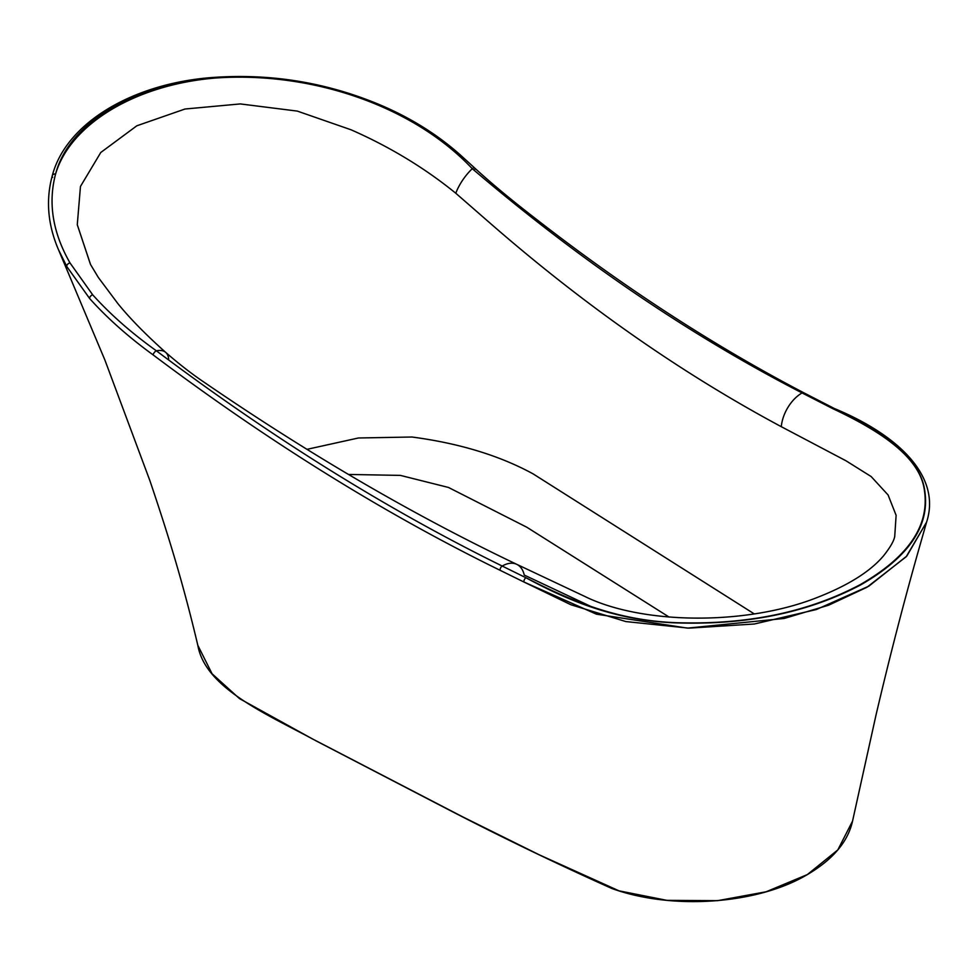 <?xml version="1.0" encoding="UTF-8"?>
<svg xmlns="http://www.w3.org/2000/svg" width="978" height="978" viewBox="0 0 978 978"><rect width="100%" height="100%" fill="white"/><g stroke="black" fill="none" stroke-linecap="round" stroke-linejoin="round"><path stroke-width="1.47" d="M852.547 821.117L837.816 849.919L807.351 874.576C832.865 859.552 847.914 841.765 852.523 821.214L876.08 714.747C889.76 656.434 904.332 600.15 919.797 545.871L926.582 522.142L906.203 556.726L866.948 587.265L828.598 605.211L784.16 618.463L687.497 628.12L596.409 614.172L523.951 582.02L570.907 604.759L625.81 621.556L688.842 628.145L754.368 624.001L816.349 609.538L868.867 586.14L906.814 556.054L926.582 522.142C941.753 475.736 897.058 434.452 834.222 408.449A3.154 1.956 117.1 0 0 832.645 408.596C878 429.904 920.176 456.225 924.418 490.479C929.687 525.602 908.354 556.947 860.395 584.538C810.285 611.128 751.752 623.915 684.796 622.876C619.306 622.448 569.758 600.137 525.981 577.766C568.658 600.883 619.233 622.509 684.649 623.084C751.715 624.196 810.395 611.458 860.677 584.893C908.782 557.264 930.139 525.846 924.748 490.638C920.237 456.518 879.479 429.464 832.645 408.596L802.07 392.924A3.154 1.956 -62.6 0 1 803.72 392.753L834.222 408.449A3.154 1.956 117.1 0 0 832.645 408.596L802.07 392.924A31.479 19.756 -61.8 0 0 781.275 426.677L846.007 460.797L871.154 476.555L888.085 494.966L896.117 515.333L894.711 536.58L896.117 515.333L888.085 494.966L871.154 476.555L846.007 460.797L781.275 426.677C682.216 373.633 585.859 306.395 492.203 224.989L455.797 193.253A31.479 13.374 -53.3 0 1 472.264 168.681C413.877 106.565 312.52 71.125 215.27 78.044C134.548 83.289 68.558 123.252 55.575 174.072C70.343 123.974 135.734 84.646 215.27 78.044A3.154 0.648 -94.4 0 0 214.793 77.335C133.167 82.69 65.905 123.13 52.311 175.612A3.154 2.408 -163.8 0 0 52.629 177.373M474.856 169.28A3.154 1.43 -47.7 0 0 474.685 168.02A3.154 1.43 -47.7 0 0 472.264 168.681A3.154 1.43 -47.7 0 1 474.685 168.02C491.078 183.155 511.983 200.502 537.399 220.062C625.125 288.217 713.903 345.772 803.72 392.753A3.154 1.956 -62.6 0 0 802.07 392.924C689.759 335.112 579.832 260.356 472.264 168.681A31.479 13.374 -53.3 0 0 455.797 193.253C424.696 167.971 389.782 146.822 351.065 129.793C389.782 146.822 424.696 167.971 455.797 193.253L492.203 224.989C585.859 306.395 682.216 373.633 781.275 426.677A31.479 19.756 -61.8 0 1 802.07 392.924C689.759 335.112 579.832 260.356 472.264 168.681C413.877 106.565 312.52 71.125 215.27 78.044C134.548 83.289 68.558 123.252 55.575 174.072C47.922 203.069 52.739 232.691 70.025 262.948L92.653 294.769C110.355 314.427 131.602 333.107 156.394 350.821C272.239 437.899 387.508 509.648 502.215 566.054A31.479 18.778 -64.5 0 1 516.739 564.33A31.479 18.778 -64.5 0 1 524.257 575.064L592.448 607.191M168.619 359.048A31.479 15.098 131.3 0 0 165.771 352.459A31.479 15.098 131.3 0 0 156.394 350.821C272.239 437.899 387.508 509.648 502.215 566.054L525.981 577.766C568.658 600.883 619.233 622.509 684.649 623.084C751.715 624.196 810.395 611.458 860.677 584.893C908.782 557.264 930.139 525.846 924.748 490.638C920.237 456.518 879.479 429.464 832.645 408.596C878 429.904 920.176 456.225 924.418 490.479C929.687 525.602 908.354 556.947 860.395 584.538C810.285 611.128 751.752 623.915 684.796 622.876C619.306 622.448 569.758 600.137 525.981 577.766A3.154 1.919 -63.9 0 0 523.951 582.02A3.154 1.919 -63.9 0 1 525.981 577.766L502.215 566.054A31.479 18.778 -64.5 0 1 516.739 564.33L584.722 596.397C641.067 624.221 743.414 625.675 814.258 598.634C846.936 586.189 870.065 571.873 883.647 555.7C890.151 547.484 893.843 541.115 894.711 536.58M474.685 168.02L460.173 154.805C433.767 131.382 402.508 112.935 366.408 99.463C317.764 81.247 267.226 73.863 214.793 77.335A3.154 0.648 -94.4 0 1 215.27 78.044C135.734 84.646 70.343 123.974 55.575 174.072A3.154 2.408 -163.8 0 0 52.311 175.612A3.154 2.408 -163.8 0 1 55.575 174.072C47.922 203.069 52.739 232.691 70.025 262.948A3.154 2.127 150.4 0 0 66.846 266.603L89.634 298.51A3.154 1.858 -40.6 0 1 92.653 294.769L70.025 262.948A3.154 2.127 150.4 0 0 66.846 266.603L89.634 298.51A3.154 1.858 -40.6 0 1 92.653 294.769C110.355 314.427 131.602 333.107 156.394 350.821A3.154 1.284 -51.9 0 0 153.094 354.88C128.436 336.958 107.274 318.168 89.634 298.51C107.274 318.168 128.436 336.958 153.094 354.88C269.207 442.056 384.892 513.866 500.149 570.321A3.154 1.907 -63.8 0 1 502.215 566.054A3.154 1.907 -63.8 0 0 500.149 570.321L523.951 582.02L500.149 570.321C384.892 513.866 269.207 442.056 153.094 354.88A3.154 1.284 -51.9 0 1 156.394 350.821A31.479 15.098 131.3 0 1 165.771 352.459C145.905 334.745 129.915 318.437 117.8 303.51L98.277 277.385L90.453 264.353L77.274 224.696L80.465 186.443L100.771 152.495L136.822 125.795L184.989 109.023L240.319 103.925L297.324 111.101L351.065 129.793L297.324 111.101L240.319 103.925L184.989 109.023L136.822 125.795L100.771 152.495L80.465 186.443L77.274 224.696L90.575 264.586M669.148 617.094L526.873 527.264L448.462 487.447L400.381 475.394L348.486 474.452L400.381 475.394L448.462 487.447L526.873 527.264L669.148 617.094M533.047 473.841L754.221 613.878L533.047 473.841C499.44 455.528 459.098 443.254 411.982 437.019C459.098 443.254 499.44 455.528 533.047 473.841M306.958 449.342L358.425 437.985L411.982 437.019L358.425 437.985L306.958 449.342M52.311 175.612C45.624 200.025 47.763 224.916 58.729 250.282L66.846 266.603L58.46 249.634M197.813 645.297L212.067 673.769L239.5 698.622L312.422 738.903L462.753 816.887L539.428 854.894L619.025 890.848L666.874 900.347L717.656 900.665L766.153 891.777L807.351 874.576C757.608 904.32 671.91 910.371 611.8 888.464C556.36 863.598 502.533 837.645 450.308 810.603L316.285 740.969C267.361 714.356 205.356 688.512 197.837 645.37C183.497 584.905 169.414 538.401 149.927 480.76L104.915 360.087L58.729 250.282M165.771 352.459C179.316 364.219 192.006 374.073 203.827 382.031C309.574 454.562 413.877 515.333 516.739 564.33"/></g></svg>
